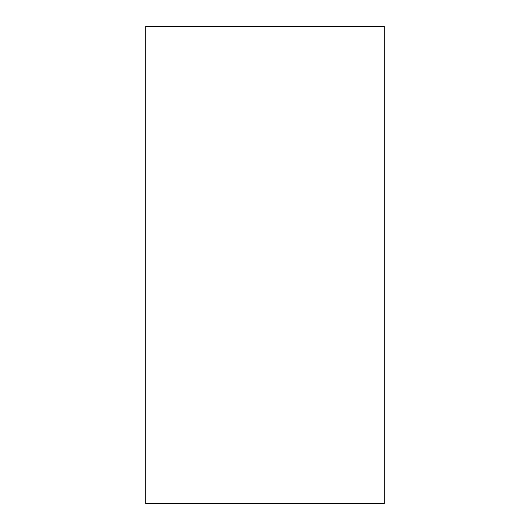 <?xml version="1.0" encoding="UTF-8"?>
<svg xmlns="http://www.w3.org/2000/svg" width="530" height="530" viewBox="0 0 530 530"><rect width="100%" height="100%" fill="white"/><g stroke="black" fill="none" stroke-linecap="round" stroke-linejoin="round"><path stroke-width="0.79" d="M145.75 26.5L145.75 503.5L384.25 503.5L384.25 26.5L145.75 26.5"/></g></svg>

